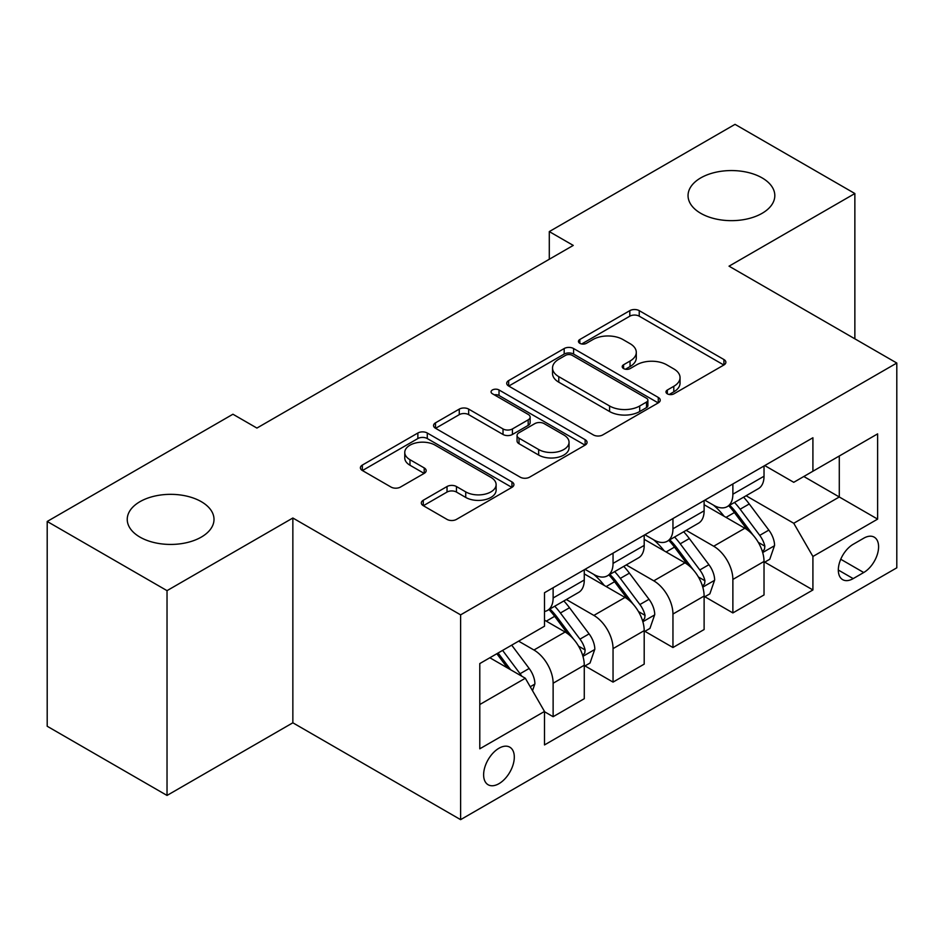 <?xml version="1.0" encoding="UTF-8"?>
<svg xmlns="http://www.w3.org/2000/svg" width="944" height="944" viewBox="0 0 944 944"><rect width="100%" height="100%" fill="white"/><g stroke="black" fill="none" stroke-linecap="round" stroke-linejoin="round"><path stroke-width="1.42" d="M667.337 393.837A4.661 2.69 0 0 0 673.922 393.837L723.918 364.974A6.655 3.847 0 0 0 725.865 362.26A6.655 3.847 0 0 0 723.918 359.534L639.23 310.647A6.655 3.847 0 0 0 629.813 310.647L579.828 339.51A4.661 2.69 0 0 0 578.46 341.409A4.661 2.69 0 0 0 579.828 343.309A4.661 2.69 0 0 0 586.413 343.309L592.879 339.569A21.287 12.296 0 0 1 622.993 339.569L630.049 343.651A21.287 12.296 0 0 1 636.291 352.336A21.287 12.296 0 0 1 630.049 361.033L623.583 364.762A4.661 2.69 0 0 0 622.214 366.673A4.661 2.69 0 0 0 623.583 368.573A4.661 2.69 0 0 0 630.167 368.573L636.645 364.832A21.287 12.296 0 0 1 666.747 364.832L673.804 368.915A21.287 12.296 0 0 1 680.046 377.6A21.287 12.296 0 0 1 673.804 386.297L667.337 390.025A4.661 2.69 0 0 0 665.98 391.925A4.661 2.69 0 0 0 667.337 393.837L667.337 390.025M201.308 501.677A43.389 25.051 0 0 0 154.025 496.249A43.389 25.051 0 0 0 127.239 519.389A43.389 25.051 0 0 0 139.948 537.101A43.389 25.051 0 0 0 187.231 542.529A43.389 25.051 0 0 0 214.005 519.389A43.389 25.051 0 0 0 201.308 501.677M762.115 177.897A43.389 25.051 0 0 0 714.832 172.469A43.389 25.051 0 0 0 688.046 195.609A43.389 25.051 0 0 0 700.755 213.32A43.389 25.051 0 0 0 748.037 218.748A43.389 25.051 0 0 0 774.812 195.609A43.389 25.051 0 0 0 762.115 177.897M498.963 783.673A21.688 12.52 120 0 0 513.135 764.557A21.688 12.52 120 0 0 509.807 747.176A21.688 12.52 120 0 0 498.963 748.25A21.688 12.52 120 0 0 484.791 767.366A21.688 12.52 120 0 0 488.119 784.747A21.688 12.52 120 0 0 498.963 783.673M423.278 500.249A6.655 3.847 0 0 0 421.319 502.963A6.655 3.847 0 0 0 423.278 505.677L447.031 519.401A6.655 3.847 0 0 0 456.448 519.401L511.955 487.34A6.655 3.847 0 0 0 513.914 484.626A6.655 3.847 0 0 0 511.955 481.912L427.278 433.013A6.655 3.847 0 0 0 417.862 433.013L362.343 465.073A6.655 3.847 0 0 0 360.396 467.787A6.655 3.847 0 0 0 362.343 470.501L391.04 487.069A6.655 3.847 0 0 0 400.457 487.069L424.21 473.357A6.655 3.847 0 0 0 426.169 470.631A6.655 3.847 0 0 0 424.21 467.917L409.979 459.704A17.794 10.278 0 0 1 404.764 452.436A17.794 10.278 0 0 1 415.761 442.948A17.794 10.278 0 0 1 435.149 445.167L490.904 477.357A17.794 10.278 0 0 1 496.119 484.626A17.794 10.278 0 0 1 485.133 494.125A17.794 10.278 0 0 1 465.734 491.895L456.448 486.526A6.655 3.847 0 0 0 447.031 486.526L423.278 500.249L423.278 505.677M292.852 518.008L167.029 590.649L47.2 521.466L47.2 726.255L167.029 795.438L292.852 722.797L460.613 819.652L460.613 614.863L292.852 518.008L292.852 722.797M854.863 338.825L854.863 193.532L729.039 266.173L896.8 363.039L460.613 614.863M854.863 193.532L735.034 124.348L549.29 231.587L549.29 259.258M47.2 521.466L232.932 414.227L256.91 428.069L573.256 245.416L549.29 231.587M593.351 434.913A6.655 3.847 0 0 0 602.768 434.913L658.287 402.864A6.655 3.847 0 0 0 660.234 400.15A6.655 3.847 0 0 0 658.287 397.436L573.598 348.537A6.655 3.847 0 0 0 564.182 348.537L508.663 380.585A6.655 3.847 0 0 0 506.716 383.311A6.655 3.847 0 0 0 508.663 386.025L593.351 434.913M494.302 394.84A4.661 2.69 0 0 1 499.022 395.501L499.022 389.966L585.127 439.668A6.655 3.847 0 0 1 587.074 442.382A6.655 3.847 0 0 1 585.127 445.108L529.608 477.157A6.655 3.847 0 0 1 520.191 477.157L435.503 428.257L435.503 422.829A6.655 3.847 0 0 0 433.556 425.543A6.655 3.847 0 0 0 435.503 428.257M435.503 422.829L459.268 409.106A6.655 3.847 0 0 1 468.672 409.106L503.022 428.942A6.655 3.847 0 0 0 512.427 428.942L528.192 419.844A6.655 3.847 0 0 0 530.139 417.13A6.655 3.847 0 0 0 528.192 414.404L492.438 393.766A4.661 2.69 0 0 1 491.069 391.866A4.661 2.69 0 0 1 493.948 389.376A4.661 2.69 0 0 1 499.022 389.966M863.725 538.21L853.187 544.299A21.016 12.13 120 0 0 839.452 562.813A21.016 12.13 120 0 0 842.673 579.651A21.016 12.13 120 0 0 853.187 578.613L863.725 572.524A21.016 12.13 120 0 0 877.46 554.01A21.016 12.13 120 0 0 874.238 537.171A21.016 12.13 120 0 0 863.725 538.21M460.613 819.652L896.8 567.816L896.8 363.039M764.746 465.569L793.751 482.313L812.914 471.233L812.914 437.756L544.499 592.726L544.499 626.214L479.788 663.573L479.788 748.804L544.499 711.446L544.499 744.934L812.914 589.965L812.914 556.476L793.751 523.271L746.09 495.753M812.914 471.233L877.625 433.874L877.625 519.117L812.914 556.476M167.029 590.649L167.029 795.438M803.816 476.496L839.287 496.981L839.287 456.023L877.625 433.874M793.751 523.271L839.287 496.981L877.625 519.117M479.788 704.531L525.324 678.24L489.853 657.756M544.499 711.717L553.125 716.708L553.125 683.22A27.116 15.659 -120 0 0 533.95 650.015L518.61 641.153M553.125 716.708L584.277 698.713L584.277 665.225A27.116 15.659 -120 0 0 565.114 632.02L544.499 620.125M584.997 665.921L613.045 682.111L613.045 648.622A27.116 15.659 -120 0 0 593.87 615.417L566.341 599.523M613.045 682.111L644.197 664.128L644.197 630.639A27.116 15.659 -120 0 0 625.022 597.434L584.277 573.905M644.917 631.335L672.954 647.525L672.954 614.037A27.116 15.659 -120 0 0 653.779 580.831L626.25 564.937M672.954 647.525L704.118 629.53L704.118 596.042A27.116 15.659 -120 0 0 684.943 562.836L644.197 539.319M704.826 596.738L732.874 612.927L732.874 579.439A27.116 15.659 -120 0 0 713.699 546.234L686.17 530.339M732.874 612.927L764.026 594.944L764.026 561.456A27.116 15.659 -120 0 0 744.851 528.251L704.118 504.721M704.826 500.155L713.699 505.276A27.116 15.659 -120 0 0 727.258 506.621A27.116 15.659 -120 0 0 732.874 494.208L732.874 483.965M644.917 534.752L653.779 539.874A27.116 15.659 -120 0 0 667.337 541.207A27.116 15.659 -120 0 0 672.954 528.793L672.954 518.563M584.997 569.338L593.87 574.459A27.116 15.659 -120 0 0 607.429 575.805A27.116 15.659 -120 0 0 613.045 563.391L613.045 553.149M764.746 562.152L812.914 589.965M727.258 506.621L758.41 488.638A27.116 15.659 -120 0 0 764.026 476.224L764.026 465.982M667.337 541.207L698.501 523.224A27.116 15.659 -120 0 0 704.118 510.81L704.118 500.568M607.429 575.805L638.581 557.821A27.116 15.659 -120 0 0 644.197 545.408L644.197 535.165M544.499 611.488A27.116 15.659 -120 0 0 547.508 610.39L578.66 592.407A27.116 15.659 -120 0 0 584.277 579.994L584.277 569.751M547.508 610.39A27.116 15.659 -120 0 0 553.125 597.989L553.125 587.746M525.324 678.24L544.499 711.446M669.202 394.486L673.804 391.831A21.287 12.296 0 0 0 680.046 383.134L680.046 377.6M636.291 352.336L636.291 357.87A21.287 12.296 0 0 1 630.049 366.567L625.447 369.222M723.824 365.021L639.23 316.181A6.655 3.847 0 0 0 629.813 316.181L581.693 343.97M658.192 402.911L573.598 354.071A6.655 3.847 0 0 0 564.182 354.071L508.757 386.072M646.522 402.05A4.661 2.69 0 0 0 647.879 400.15A4.661 2.69 0 0 0 646.522 398.25L572.182 355.333A4.661 2.69 0 0 0 565.598 355.333L558.777 359.263A21.287 12.296 0 0 0 552.535 367.959A21.287 12.296 0 0 0 558.777 376.656L609.588 405.991A21.287 12.296 0 0 0 639.702 405.991L646.522 402.05L646.522 407.584A4.661 2.69 0 0 0 647.879 405.684L647.879 400.15M552.535 367.959L552.535 373.494A21.287 12.296 0 0 0 558.777 382.19L558.777 376.656M646.522 407.584L639.702 411.525A21.287 12.296 0 0 1 609.588 411.525L558.777 382.19M435.597 428.316L459.268 414.652L459.268 409.106M530.139 417.13L530.139 422.664A6.655 3.847 0 0 1 528.192 425.378L512.427 434.476A6.655 3.847 0 0 1 503.022 434.476L468.672 414.652A6.655 3.847 0 0 0 459.268 414.652M499.022 395.501L585.032 445.155M538.658 449.521A17.794 10.278 0 0 0 558.057 451.739A17.794 10.278 0 0 0 569.043 442.252A17.794 10.278 0 0 0 563.828 434.983L544.192 423.644A6.655 3.847 0 0 0 534.776 423.644L519.023 432.741A6.655 3.847 0 0 0 517.064 435.455A6.655 3.847 0 0 0 519.023 438.181L538.658 449.521L538.658 455.055A17.794 10.278 0 0 0 558.057 457.274A17.794 10.278 0 0 0 569.043 447.786L569.043 442.252M517.064 435.455L517.064 440.99A6.655 3.847 0 0 0 519.023 443.715L519.023 438.181M538.658 455.055L519.023 443.715M496.119 484.626L496.119 490.16A17.794 10.278 0 0 1 485.133 499.659A17.794 10.278 0 0 1 465.734 497.429L456.448 492.06A6.655 3.847 0 0 0 447.031 492.06L423.36 505.724M404.764 452.436L404.764 457.97A17.794 10.278 0 0 0 409.979 465.239L409.979 459.704M424.127 473.404L409.979 465.239M511.872 487.387L427.278 438.547A6.655 3.847 0 0 0 417.862 438.547L362.437 470.549M764.026 562.565L769.785 559.237L774.576 545.408A17.96 10.372 -120 0 0 768.841 530.103L749.253 503.966A51.861 29.937 -120 0 0 743.601 497.181M724.119 516.274A51.861 29.937 -120 0 0 713.499 505.158M762.386 551.556L764.475 549.302L764.876 546.175A17.96 10.372 -120 0 0 759.731 535.366L740.143 509.217A51.861 29.937 -120 0 0 734.491 502.444M729.665 505.229A43.046 24.851 60 0 1 736.733 513.265L753.3 535.39M728.733 505.76A51.861 29.937 60 0 1 734.397 512.545L747.412 529.926M704.118 597.151L709.864 593.835L714.655 579.994A17.96 10.372 -120 0 0 708.92 564.701L689.332 538.552A51.861 29.937 -120 0 0 683.68 531.779M664.198 550.871A51.861 29.937 -120 0 0 653.59 539.756M702.478 586.153L704.566 583.899L704.956 580.761A17.96 10.372 -120 0 0 699.811 569.952L680.235 543.815A51.861 29.937 -120 0 0 674.571 537.042M669.744 539.826A43.046 24.851 60 0 1 676.813 547.85L693.392 569.975M668.824 540.357A51.861 29.937 60 0 1 674.476 547.131L687.503 564.512M644.197 631.748L649.944 628.421L654.735 614.591A17.96 10.372 -120 0 0 649.012 599.287L629.424 573.15A51.861 29.937 -120 0 0 623.76 566.365M604.29 585.457A51.861 29.937 -120 0 0 593.67 574.341M642.557 620.739L644.646 618.485L645.047 615.358A17.96 10.372 -120 0 0 639.902 604.549L620.314 578.401A51.861 29.937 -120 0 0 614.662 571.627M609.836 574.412A43.046 24.851 60 0 1 616.892 582.448L633.471 604.573M608.904 574.955A51.861 29.937 60 0 1 614.568 581.728L627.583 599.11M584.277 666.334L590.035 663.018L594.826 649.177A17.96 10.372 -120 0 0 589.091 633.884L569.503 607.735A51.861 29.937 -120 0 0 563.851 600.962M582.649 655.337L584.737 653.083L585.127 649.944A17.96 10.372 -120 0 0 579.982 639.135L560.406 612.998A51.861 29.937 -120 0 0 554.742 606.225M549.915 609.01A43.046 24.851 60 0 1 556.984 617.034L573.551 639.159M548.995 609.541A51.861 29.937 60 0 1 554.647 616.314L567.674 633.695M532.51 690.689L534.906 683.775A17.96 10.372 -120 0 0 529.171 668.47L511.695 645.141M521.702 676.14A17.96 10.372 -120 0 0 520.073 673.733L502.597 650.404M498.09 653L510.657 669.768M496.839 653.72L507.494 667.939M533.95 650.015L565.114 632.02M593.87 615.417L625.022 597.434M653.779 580.831L684.943 562.836M713.699 546.234L744.851 528.251M732.874 494.208L764.026 476.224M732.874 579.439L764.026 561.456M672.954 614.037L704.118 596.042M672.954 528.793L704.118 510.81M613.045 648.622L644.197 630.639M613.045 563.391L644.197 545.408M553.125 683.22L584.277 665.225M553.125 597.989L584.277 579.994M840.738 559.249L863.725 572.524M838.319 570.034L853.187 578.613M673.804 391.831L673.804 386.297M623.583 368.573L623.583 364.762M630.049 366.567L630.049 361.033M579.828 343.309L579.828 339.51M629.813 316.181L629.813 310.647M639.23 316.181L639.23 310.647M723.918 364.974L723.918 359.534M508.663 386.025L508.663 380.585M564.182 354.071L564.182 348.537M573.598 354.071L573.598 348.537M658.287 402.864L658.287 397.436M609.588 411.525L609.588 405.991M639.702 411.525L639.702 405.991M468.672 414.652L468.672 409.106M503.022 434.476L503.022 428.942M512.427 434.476L512.427 428.942M528.192 425.378L528.192 419.844M585.127 445.108L585.127 439.668M447.031 492.06L447.031 486.526M456.448 492.06L456.448 486.526M465.734 497.429L465.734 491.895M424.21 473.357L424.21 467.917M362.343 470.501L362.343 465.073M417.862 438.547L417.862 433.013M427.278 438.547L427.278 433.013M511.955 487.34L511.955 481.912M762.681 552.547L774.458 545.75M740.143 509.217L749.253 503.966M726.019 517.371L734.397 512.545M759.731 535.366L768.841 530.103M758.303 542.375L764.876 546.175M702.773 587.133L714.537 580.348M680.235 543.815L689.332 538.552M666.11 551.969L674.476 547.131M699.811 569.952L708.92 564.701M698.395 576.973L704.956 580.761M642.852 621.73L654.617 614.933M620.314 578.401L629.424 573.15M606.19 586.554L614.568 581.728M639.902 604.549L649.012 599.287M638.474 611.559L645.047 615.358M582.944 656.316L594.708 649.531M560.406 612.998L569.503 607.735M546.281 621.152L554.647 616.314M579.982 639.135L589.091 633.884M578.566 646.156L585.127 649.944M530.233 686.748L534.788 684.117M520.073 673.733L529.171 668.47"/></g></svg>

